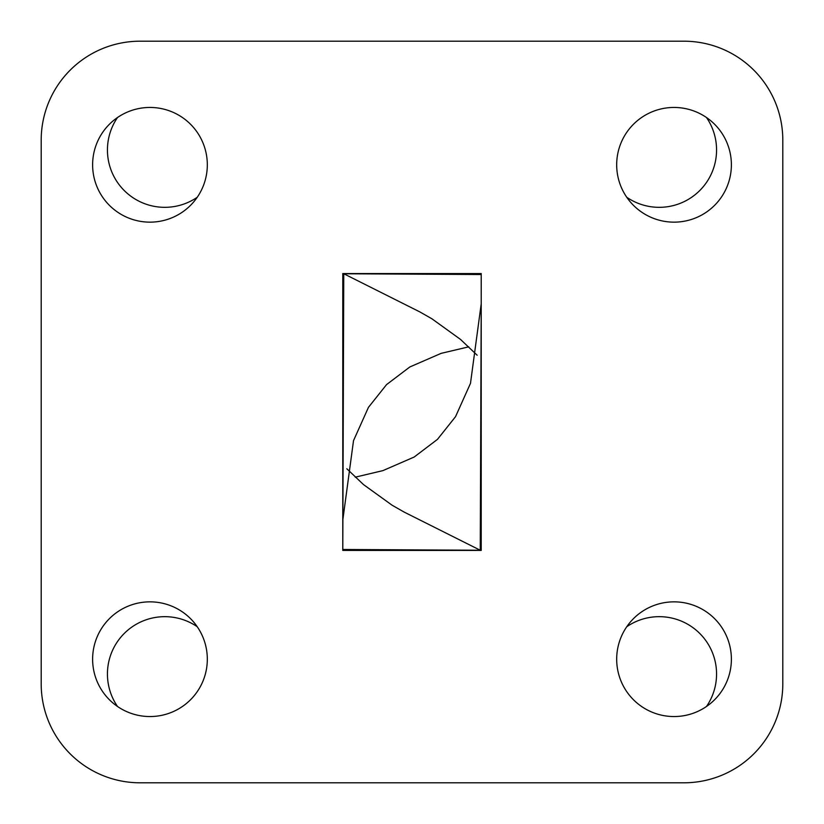 <?xml version="1.0" encoding="UTF-8"?>
<svg xmlns="http://www.w3.org/2000/svg" width="824" height="824" viewBox="0 0 824 824"><rect width="100%" height="100%" fill="white"/><g stroke="black" fill="none" stroke-linecap="round" stroke-linejoin="round"><path stroke-width="1.24" d="M674.032 107.45A57.35 57.35 0 0 0 616.682 164.8A57.35 57.35 0 0 0 674.032 222.15A57.35 57.35 0 0 0 731.382 164.8A57.35 57.35 0 0 0 674.032 107.45M674.032 601.85A57.35 57.35 0 0 0 616.682 659.2A57.35 57.35 0 0 0 674.032 716.55A57.35 57.35 0 0 0 731.382 659.2A57.35 57.35 0 0 0 674.032 601.85M149.968 107.45A57.35 57.35 0 0 0 92.618 164.8A57.35 57.35 0 0 0 149.968 222.15A57.35 57.35 0 0 0 207.318 164.8A57.35 57.35 0 0 0 149.968 107.45M149.968 601.85A57.35 57.35 0 0 0 92.618 659.2A57.35 57.35 0 0 0 149.968 716.55A57.35 57.35 0 0 0 207.318 659.2A57.35 57.35 0 0 0 149.968 601.85M117.513 117.513A57.35 57.35 0 0 0 197.255 197.255M626.745 197.255A57.35 57.35 0 0 0 706.487 117.513M197.255 626.745A57.35 57.35 0 0 0 117.513 706.487M706.487 706.487A57.35 57.35 0 0 0 626.745 626.745M481.216 303.232L480.248 550.247L342.794 549.474L343.752 273.753L481.206 274.526L481.216 303.232M41.2 683.92L41.2 140.08L41.2 683.92A98.88 98.88 0 0 0 140.08 782.8L683.92 782.8A98.88 98.88 0 0 0 782.8 683.92L782.8 140.08L782.8 683.92M140.08 41.2L683.92 41.2L140.08 41.2A98.88 98.88 0 0 0 41.2 140.08M343.752 273.753L419.828 311.905L431.9 318.785L460.503 339.416L477.168 355.237M346.832 468.763L363.497 484.584L392.1 505.215L404.172 512.095L480.248 550.247M342.784 550.432L481.216 550.432L481.216 273.568L342.784 273.568L342.784 550.432M140.08 782.8L683.92 782.8M782.8 140.08A98.88 98.88 0 0 0 683.92 41.2M342.784 520.222L353.517 440.644L368.452 407.355L386.538 384.623L409.827 366.968L441.128 353.362L468.763 346.832M481.216 303.778L470.483 383.356L455.548 416.645L437.462 439.377L414.173 457.032L382.872 470.638L355.237 477.168"/></g></svg>
